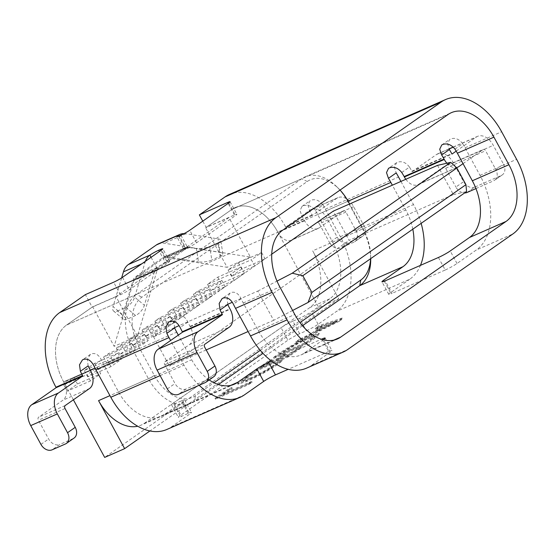 <?xml version="1.0" encoding="UTF-8"?>
<svg xmlns="http://www.w3.org/2000/svg" width="555" height="555" viewBox="0 0 555 555"><rect width="100%" height="100%" fill="white"/><g stroke="black" fill="none" stroke-linecap="round" stroke-linejoin="round"><path stroke-width="0.42" stroke-dasharray="2.77 2.08" d="M437.513 165.369L453.379 194.604L349.15 240.357L333.277 211.129M271.721 254.19L175.033 321.824M173.646 322.795L153.562 336.843L169.435 366.071L349.15 240.357M292.61 310.474L273.664 320.311L257.791 291.084L232.309 302.274M227.689 304.3L179.099 325.632M174.478 327.658L153.562 336.843M257.791 291.084L277.007 281.107M273.664 320.311L248.106 331.529M206.196 349.927L169.435 366.071M453.379 194.604L466.582 191.572M340.048 190.067A40.577 26.335 66.3 0 0 338.606 188.575A40.577 26.335 66.3 0 0 307.276 181.499L141.934 297.161A40.577 26.335 66.3 0 0 139.381 347.916L154.345 375.471A40.577 26.335 66.3 0 0 195.436 395.701L213.952 382.749M260.288 350.337L299.964 322.587M370.573 258.727A40.577 26.335 66.3 0 0 370.594 254.911A40.577 26.335 66.3 0 0 363.331 229.291L349.588 203.969M218.365 384.56L194.382 401.334A45.357 29.436 -113.7 0 1 191.073 403.201A45.357 29.436 -113.7 0 1 148.449 378.732L133.484 351.169A45.357 29.436 -113.7 0 1 136.343 294.441L301.684 178.786A45.357 29.436 -113.7 0 1 304.986 176.927A45.357 29.436 -113.7 0 1 336.698 186.688A45.357 29.436 -113.7 0 1 347.61 201.396L362.575 228.951L312.687 250.853L338.758 298.874L318.806 307.637L277.771 232.052A45.357 29.436 66.3 0 0 235.147 207.584A45.357 29.436 66.3 0 0 231.837 209.45L205.655 227.765L227.12 267.302L166.507 257.686A8.596 5.578 -113.7 0 0 164.28 257.943A8.596 5.578 -113.7 0 0 163.649 258.297L135.593 277.923A8.596 5.578 -113.7 0 0 133.831 280.546L114.15 346.32L92.685 306.783L66.496 325.105L92.172 307.144L85.373 294.615M318.806 307.637L104.68 457.41M73.399 399.801L63.645 381.833A45.357 29.436 -113.7 0 1 66.496 325.105L282.675 230.2M90.444 380.945L87.045 374.687L97.312 367.5L100.712 373.765L90.444 380.945L67.162 391.171L77.429 383.984L100.712 373.765M110.979 366.584L107.58 360.32L117.854 353.133L121.254 359.397L110.979 366.584L87.704 376.803L97.971 369.616L121.254 359.397M130.238 353.112L126.838 346.847L131.972 343.254L135.371 349.518L130.238 353.112L106.955 363.331L112.089 359.744L135.371 349.518M143.072 344.135L139.673 337.87L144.806 334.276L148.213 340.541L143.072 344.135L119.797 354.354L124.931 350.76L148.213 340.541M155.913 335.151L152.514 328.893L157.648 325.299L161.047 331.564L155.913 335.151L132.631 345.376L137.765 341.783L161.047 331.564M168.748 326.173L165.348 319.909L170.482 316.315L173.881 322.58L168.748 326.173L145.465 336.392L150.606 332.806L173.881 322.58M261.627 252.567L265.026 258.824L254.759 266.012L251.359 259.747L261.627 252.567L238.345 262.786L228.077 269.966L251.359 259.747M241.085 266.934L244.491 273.192L234.217 280.379L230.818 274.115L241.085 266.934L217.81 277.153L207.535 284.333L230.818 274.115M221.833 280.4L225.233 286.664L220.099 290.258L216.7 283.993L221.833 280.4L198.551 290.619L193.417 294.212L216.7 283.993M208.992 289.377L212.399 295.642L207.258 299.235L203.858 292.971L208.992 289.377L185.717 299.603L180.576 303.19L203.858 292.971M196.158 298.361L199.557 304.626L194.423 308.212L191.024 301.955L196.158 298.361L172.876 308.58L167.742 312.174L191.024 301.955M183.323 307.338L186.723 313.603L181.589 317.196L178.183 310.932L183.323 307.338L160.041 317.557L154.907 321.151L178.183 310.932M228.931 217.546L115.967 296.564L137.432 336.101L157.114 270.327A8.596 5.578 66.3 0 1 158.876 267.704L186.931 248.078A8.596 5.578 66.3 0 1 187.555 247.724A8.596 5.578 66.3 0 1 189.789 247.468L250.402 257.083L228.931 217.546L205.655 227.765M115.967 296.564L92.685 306.783M195.436 395.701L194.382 401.334L144.494 423.236A45.357 29.436 -113.7 0 1 141.185 425.095A45.357 29.436 -113.7 0 1 137.716 426.24M144.494 423.236L309.836 307.581A45.357 29.436 -113.7 0 0 312.687 250.853M302.475 325.723L262.98 353.355M363.331 229.291L362.575 228.951A45.357 29.436 -113.7 0 1 370.685 257.589A45.357 29.436 -113.7 0 1 370.712 258.63M250.402 257.083L227.12 267.302M137.432 336.101L114.15 346.32M160.041 317.557L163.441 323.822L186.723 313.603M163.441 323.822L158.307 327.415L181.589 317.196M154.907 321.151L158.307 327.415M172.876 308.58L176.275 314.845L199.557 304.626M176.275 314.845L171.141 318.438L194.423 308.212M167.742 312.174L171.141 318.438M185.717 299.603L189.116 305.867L212.399 295.642M189.116 305.867L183.982 309.454L207.258 299.235M180.576 303.19L183.982 309.454M198.551 290.619L201.951 296.883L225.233 286.664M201.951 296.883L196.817 300.477L220.099 290.258M193.417 294.212L196.817 300.477M217.81 277.153L221.209 283.418L244.491 273.192M221.209 283.418L210.935 290.598L234.217 280.379M207.535 284.333L210.935 290.598M238.345 262.786L241.744 269.05L265.026 258.824M241.744 269.05L231.477 276.23L254.759 266.012M228.077 269.966L231.477 276.23M170.482 316.315L147.2 326.541L142.066 330.128L165.348 319.909M147.2 326.541L150.606 332.806M142.066 330.128L145.465 336.392M157.648 325.299L134.365 335.518L129.232 339.112L152.514 328.893M134.365 335.518L137.765 341.783M129.232 339.112L132.631 345.376M144.806 334.276L121.531 344.495L116.397 348.089L139.673 337.87M121.531 344.495L124.931 350.76M116.397 348.089L119.797 354.354M131.972 343.254L108.69 353.479L103.556 357.066L126.838 346.847M108.69 353.479L112.089 359.744M103.556 357.066L106.955 363.331M117.854 353.133L94.572 363.352L84.304 370.539L107.58 360.32M94.572 363.352L97.971 369.616M84.304 370.539L87.704 376.803M97.312 367.5L74.03 377.719L63.763 384.906L87.045 374.687M74.03 377.719L77.429 383.984M63.763 384.906L67.162 391.171M338.758 298.874L149.919 430.964M166.895 429.452A59.676 38.732 66.3 0 0 171.245 427.003L189.734 414.072A9.546 0.93 -28.5 0 0 191.475 412.441A9.546 0.93 -28.5 0 0 188.214 413.406L181.568 416.319A9.546 0.93 151.5 0 1 178.308 417.284A9.546 0.93 151.5 0 1 180.049 415.653L287.878 340.222A9.546 0.93 151.5 0 1 299.665 333.715L306.318 330.794A9.546 0.93 -28.5 0 0 318.105 324.28L336.594 311.348L409.756 279.227A59.676 38.732 66.3 0 0 420.447 265.373M315.275 210.456L323.01 205.045C319.486 200.424 315.483 198.808 310.987 200.195L310.065 200.716L307.914 205.038L309.704 210.886A59.676 38.732 66.3 0 1 312.076 214.986L312.305 215.402L336.698 198.343A16.712 10.843 66.3 0 1 337.912 197.656A16.712 10.843 66.3 0 1 353.618 206.675L363.816 225.462A9.546 7.201 55 0 1 362.637 236.208A9.546 7.201 55 0 1 361.7 236.735L354 242.119A9.546 7.201 -125 0 0 354.936 241.591A9.546 7.201 -125 0 0 356.116 230.852L345.911 212.059A2.386 1.547 66.3 0 0 343.67 210.775A2.386 1.547 66.3 0 0 343.496 210.872L319.104 227.932A14.319 9.296 66.3 0 1 318.064 228.521A14.319 9.296 66.3 0 1 304.605 220.793L304.376 220.377A45.357 29.436 66.3 0 0 301.975 216.29L300.033 210.56L302.059 206.314L302.975 205.801C307.532 204.372 311.632 205.919 315.275 210.456A45.357 29.436 -113.7 0 1 317.675 214.535L332.639 242.091A45.357 29.436 -113.7 0 1 329.788 298.819L311.306 311.75A9.546 0.93 151.5 0 1 299.52 318.265L306.318 330.794M323.01 205.045A59.676 38.732 -113.7 0 1 325.383 209.145L340.347 236.707A59.676 38.732 -113.7 0 1 336.594 311.348M339.216 321.289L342.664 318.882L319.423 326.472L315.663 329.101L322.399 326.826L311.792 334.242L300.012 340.055L296.252 342.678L339.216 321.289L338.765 320.457L342.206 318.043L342.664 318.882M384.282 281.239L390.505 292.693L409.756 279.227M390.505 292.693A9.546 0.93 -28.5 0 0 388.764 294.33A9.546 0.93 -28.5 0 0 392.017 293.366L385.219 280.844M438.429 257.478L445.235 270.007L392.017 293.366M445.235 270.007A9.546 0.93 -28.5 0 0 457.015 263.493L476.273 250.027L512.855 233.967M322.136 339.507L328.671 351.544A9.546 0.93 151.5 0 1 331.925 350.58A9.546 0.93 151.5 0 1 330.19 352.21L310.932 365.683L347.513 349.622M328.671 351.544L288.177 369.318M311.424 336.51C302.315 340.368 287.296 348.769 280.691 353.563L273.712 358.447L306.971 343.85L314.213 338.779L319.423 334.041L311.424 336.51L310.966 335.678C301.865 339.535 286.845 347.936 280.24 352.73L280.691 353.563M262.015 367.577L272.352 360.348L268.703 361.95L254.925 371.593L288.184 356.99L301.33 347.791L297.681 349.393L287.976 356.185L277.028 360.993L286.102 354.638L282.453 356.241L273.372 362.595L262.015 367.577L261.565 366.744L271.894 359.515L272.352 360.348M246.573 378.281L255.286 372.738L251.637 374.341L242.445 380.217L237.991 384.233L246.815 381.431C255.654 377.684 270.75 369.436 277.535 364.545L282.259 360.896L277.798 362.852L273.913 366.127C266.809 370.879 259.019 375.138 250.534 378.898L243.34 381.216L246.573 378.281L246.115 377.442L254.835 371.899L255.286 372.738M222.569 395.174L232.274 388.382L228.625 389.985L215.472 399.184L248.73 384.587L252.178 382.173L222.569 395.174L222.118 394.341L231.824 387.55L232.274 388.382M180.909 235.153L187.708 247.683L186.043 248.411L179.244 235.882M348.367 201.729L347.61 201.396L277.771 232.052A45.357 29.436 66.3 0 0 235.147 207.584A45.357 29.436 66.3 0 0 231.837 209.45L206.169 227.404L202.776 221.161M312.076 214.986L285.471 226.669A59.676 38.732 66.3 0 0 229.388 194.472M285.471 226.669L285.7 227.085L310.085 210.026A16.712 10.843 66.3 0 1 311.306 209.339A16.712 10.843 66.3 0 1 327.006 218.351L337.211 237.145L329.51 242.528A9.546 7.201 -125 0 0 340.694 247.96L348.394 242.577A9.546 7.201 55 0 1 337.211 237.145M345.911 212.059L319.305 223.741L329.51 242.528M319.305 223.741A2.386 1.547 66.3 0 0 317.065 222.451A2.386 1.547 66.3 0 0 316.891 222.548L292.499 239.614A14.319 9.296 66.3 0 1 291.458 240.197A14.319 9.296 66.3 0 1 277.993 232.476L277.771 232.052L304.376 220.377M454.961 149.129L462.697 143.717A59.676 38.732 -113.7 0 1 465.062 147.824L480.026 175.38A59.676 38.732 -113.7 0 1 476.273 250.027M421.148 223.353A59.676 38.732 66.3 0 0 413.51 204.587L400.939 181.429M462.697 143.717C459.172 139.097 455.162 137.48 450.674 138.875L449.751 139.395L447.594 143.717L449.39 149.559M401.744 172.494L409.479 167.083A59.676 38.732 -113.7 0 1 411.852 171.183L412.081 171.599L436.466 154.54A16.712 10.843 -113.7 0 1 437.687 153.853A16.712 10.843 -113.7 0 1 453.386 162.872L463.591 181.658L455.891 187.049A9.546 7.201 -125 0 0 464.577 192.974M409.479 167.083C405.962 162.462 401.952 160.846 397.463 162.233L396.541 162.754L394.383 167.076L396.18 172.924M412.802 229.187A45.357 29.436 66.3 0 0 405.809 209.97L392.357 185.197M299.665 333.715L292.867 321.185L299.52 318.265M292.867 321.185A9.546 0.93 -28.5 0 0 281.08 327.7L287.878 340.222M180.049 415.653L173.25 403.124L281.08 327.7M173.25 403.124A9.546 0.93 -28.5 0 0 171.509 404.762A9.546 0.93 -28.5 0 0 174.763 403.797L181.568 416.319M188.214 413.406L181.416 400.877L174.763 403.797M181.416 400.877A9.546 0.93 151.5 0 1 184.669 399.912A9.546 0.93 151.5 0 1 182.935 401.549L164.446 414.481L230.7 385.392M271.575 361.09L321.324 339.251M227.807 304.556L227.05 297.993L230.075 293.054L231.033 292.506C235.133 291.396 238.49 293.47 241.106 298.722A45.357 29.436 66.3 0 0 243.236 302.988L258.2 330.551A45.357 29.436 66.3 0 0 300.824 355.013A45.357 29.436 66.3 0 0 304.133 353.153L323.211 339.806M160.881 250.465L167.166 262.05A7.159 0.701 151.5 0 1 169.608 261.329A7.159 0.701 151.5 0 1 168.304 262.55L129.28 289.849A7.159 0.701 151.5 0 1 120.442 294.733L92.172 307.144M167.166 262.05L165.508 262.779L159.389 251.505M151.057 257.333L156.76 267.6A7.159 0.701 151.5 0 1 165.508 262.779M178.543 236.18L184.905 247.912L163.198 257.464L135.143 277.091A9.546 6.195 66.3 0 0 133.179 280.004L122.773 314.782A9.546 4.412 -50.1 0 0 123.3 319.187A9.546 4.412 -50.1 0 0 127.248 319.153L117.507 310.994A9.546 4.412 129.9 0 1 113.56 311.029A9.546 4.412 129.9 0 1 113.033 306.631L122.773 314.782M184.815 247.974A7.159 0.701 -28.5 0 0 183.601 249.133A7.159 0.701 -28.5 0 0 186.043 248.411M187.708 247.683A7.159 0.701 -28.5 0 0 196.546 242.799L235.57 215.5A7.159 0.701 -28.5 0 0 236.881 214.272A7.159 0.701 -28.5 0 0 234.432 214.993L206.169 227.404M405.816 179.286A14.319 9.296 66.3 0 0 417.832 184.718A14.319 9.296 66.3 0 0 418.879 184.128L443.272 167.069A2.386 1.547 -113.7 0 1 443.445 166.972A2.386 1.547 -113.7 0 1 445.686 168.255L455.891 187.049M463.03 163.642L483.176 149.545A2.386 1.547 -113.7 0 1 483.356 149.448A2.386 1.547 -113.7 0 1 485.597 150.738L495.795 169.525L503.503 164.141A9.546 7.201 55 0 1 502.324 174.881A9.546 7.201 55 0 1 501.387 175.408L493.679 180.798A9.546 7.201 -125 0 0 494.623 180.271A9.546 7.201 -125 0 0 495.795 169.525M456.189 151.14L476.377 137.023A16.712 10.843 -113.7 0 1 477.598 136.336A16.712 10.843 -113.7 0 1 493.298 145.348L503.503 164.141M446.886 163.219A14.319 9.296 66.3 0 0 456.467 167.596M467.074 192.481L474.775 187.09L501.387 175.408M474.775 187.09A9.546 7.201 55 0 1 463.591 181.658M475.961 188.582L493.679 180.798M412.081 171.599L451.985 154.082M88.12 365.884L87.364 359.321L90.396 354.374L91.353 353.833C95.453 352.723 98.811 354.791 101.426 360.042A45.357 29.436 66.3 0 0 103.556 364.309L118.52 391.872A45.357 29.436 66.3 0 0 161.144 416.34A45.357 29.436 66.3 0 0 164.446 414.481M312.305 215.402L285.7 227.085M354 242.119L340.694 247.96M361.7 236.735L348.394 242.577M121.628 277.888L113.033 306.631M158.133 243.957A23.872 15.491 -113.7 0 1 164.335 243.243L196.38 248.328L198.419 261.87A9.546 2.796 171.4 0 0 211.788 260.017L209.748 246.475A9.546 2.796 -8.6 0 1 196.38 248.328M163.198 257.464A9.546 6.195 -113.7 0 1 163.892 257.069A9.546 6.195 -113.7 0 1 166.375 256.785L198.419 261.87M184.114 233.6A23.872 15.491 -113.7 0 1 185.953 233.752L218.004 238.837A9.546 2.796 -8.6 0 1 220.793 240.336A9.546 2.796 -8.6 0 1 218.066 242.819L220.099 256.361L211.788 260.017M220.099 256.361A9.546 2.796 171.4 0 0 222.832 253.878A9.546 2.796 171.4 0 0 220.037 252.379L218.004 238.837M184.905 247.912A9.546 6.195 -113.7 0 1 185.509 247.579A9.546 6.195 -113.7 0 1 187.992 247.294L220.037 252.379M218.066 242.819L209.748 246.475M90.479 370.567L63.874 382.249L63.645 381.833L90.25 370.15L63.645 381.833A45.357 29.436 -113.7 0 1 66.496 325.105L136.343 294.441L141.934 297.161M63.874 382.249A14.319 9.296 -113.7 0 1 62.972 400.162L38.579 417.228A2.386 1.547 -113.7 0 0 38.434 420.211L48.632 438.998A9.546 7.201 -125 0 0 59.822 444.43L52.114 449.821M306.582 368.131A59.676 38.732 66.3 0 0 310.932 365.683M199.155 385.267A59.676 38.732 -113.7 0 1 183.982 365.135L170.614 340.506M209.186 379.932A45.357 29.436 -113.7 0 1 191.683 359.751L178.315 335.116M174.589 327.922L173.833 321.359L176.865 316.412L177.822 315.871C181.922 314.761 185.28 316.829 187.895 322.08A45.357 29.436 66.3 0 0 190.025 326.347L190.254 326.77A14.319 9.296 -113.7 0 1 189.352 344.683L164.96 361.742A2.386 1.547 66.3 0 0 164.814 364.725L175.012 383.519A9.546 7.201 -125 0 0 186.202 388.951L212.808 377.268A9.546 7.201 -125 0 0 213.744 376.741M65.421 443.979L73.121 438.589A9.546 7.201 -125 0 0 74.058 438.068M73.121 438.589L59.822 444.43M156.67 267.663A9.546 6.195 66.3 0 0 154.796 270.514L144.39 305.292L134.65 297.14A9.546 4.412 129.9 0 1 125.819 307.345L117.507 310.994M125.819 307.345L135.559 315.497A9.546 4.412 -50.1 0 0 144.39 305.292M135.559 315.497L127.248 319.153M145.417 261.28A23.872 15.491 66.3 0 0 145.056 262.355L134.65 297.14M342.206 318.043L318.972 325.639L319.423 326.472M318.972 325.639L315.212 328.269L315.663 329.101M315.212 328.269L321.942 325.986L322.399 326.826M321.942 325.986L311.334 333.409L311.792 334.242M311.334 333.409L299.554 339.216L300.012 340.055M299.554 339.216L295.801 341.845L296.252 342.678M295.801 341.845L338.765 320.457M315.85 331.196L324.439 325.195L336.399 321.054L315.85 331.196L316.308 332.036L324.89 326.028L336.857 321.886L316.308 332.036M324.439 325.195L324.89 326.028M333.576 322.42L334.027 323.26M336.316 321.109L336.774 321.949M336.399 321.054L336.857 321.886M334.464 321.796L334.922 322.635M280.24 352.73L273.254 357.614L273.712 358.447M273.254 357.614L306.513 343.011L306.971 343.85M306.513 343.011L313.762 337.946L314.213 338.779M313.762 337.946L318.972 333.201L310.966 335.678M307.428 338.127L314.172 335.914L306.311 342.206L280.351 353.604L283.993 351.051C290.91 346.32 298.722 342.012 307.428 338.127L307.886 338.959L314.623 336.746L306.762 343.039L280.802 354.437L284.451 351.891C291.361 347.152 299.173 342.844 307.886 338.959M310.092 339.556L310.55 340.395M306.311 342.206L306.762 343.039M283.993 351.051L284.451 351.891M280.351 353.604L280.802 354.437M271.894 359.515L268.245 361.118L268.703 361.95M268.245 361.118L254.468 370.754L254.925 371.593M254.468 370.754L287.726 356.157L288.184 356.99M287.726 356.157L300.879 346.958L301.33 347.791M300.879 346.958L297.23 348.561L297.681 349.393M297.23 348.561L287.525 355.346L287.976 356.185M287.525 355.346L276.57 360.153L277.028 360.993M276.57 360.153L285.652 353.806L286.102 354.638M285.652 353.806L282.002 355.408L282.453 356.241M282.002 355.408L272.921 361.756L273.372 362.595M272.921 361.756L261.565 366.744M254.835 371.899L251.186 373.501L251.637 374.341M251.186 373.501L241.994 379.377L242.445 380.217M241.994 379.377L237.533 383.401L246.364 380.591L246.815 381.431M246.364 380.591C255.196 376.852 270.299 368.603 277.084 363.705L277.535 364.545M277.084 363.705L281.808 360.056L282.259 360.896M281.808 360.056L277.347 362.02L277.798 362.852M277.347 362.02L273.462 365.287L273.913 366.127M273.462 365.287C266.358 370.046 258.561 374.306 250.083 378.066L250.534 378.898M250.083 378.066L242.889 380.376L246.115 377.442M231.824 387.55L228.167 389.152L228.625 389.985M228.167 389.152L215.021 398.351L215.472 399.184M215.021 398.351L248.279 383.748L248.73 384.587M248.279 383.748L251.72 381.34L252.178 382.173M251.72 381.34L222.118 394.341M307.276 181.499L301.684 178.786L231.837 209.45L448.017 114.545M139.381 347.916L133.484 351.169L94.988 368.069M154.345 375.471L148.449 378.732L109.939 395.639M329.788 298.819L309.836 307.581M189.789 247.468L166.507 257.686M186.931 248.078L163.649 258.297M157.114 270.327L133.831 280.546M158.876 267.704L135.593 277.923M318.105 324.28L311.306 311.75M171.245 427.003L244.415 394.882M480.026 175.38L516.608 159.32M465.062 147.824L501.651 131.764M340.347 236.707L413.51 204.587M411.852 171.183L451.763 153.666M325.383 209.145L398.546 177.024M332.639 242.091L405.809 209.97M304.133 353.153L333.798 340.132M156.76 267.6L135.143 277.091M317.675 214.535L348.075 201.188M457.015 263.493L450.216 250.971M453.386 162.872L493.298 145.348M445.686 168.255L485.597 150.738M443.272 167.069L483.176 149.545M418.879 184.128L458.791 166.611M436.466 154.54L449.071 149.011M453.317 147.144L476.377 137.023M182.935 401.549L189.734 414.072M101.426 360.042L93.691 365.454M356.116 230.852L363.816 225.462M309.704 210.886L301.975 216.29M304.605 220.793L277.993 232.476M319.104 227.932L292.499 239.614M343.496 210.872L316.891 222.548M353.618 206.675L327.006 218.351M336.698 198.343L310.085 210.026M234.432 214.993L228.147 203.414M196.546 242.799L189.748 230.269M228.771 202.97L235.57 215.5M187.992 247.294L166.375 256.785M185.953 233.752L164.335 243.243M40.931 444.388L48.632 438.998M258.2 330.551L294.788 314.484M243.236 302.988L279.824 286.928M160.097 375.624L183.982 365.135M118.52 391.872L191.683 359.751M103.556 364.309L176.726 332.188M190.025 326.347L229.936 308.83M330.19 352.21L323.385 339.688M241.106 298.722L233.371 304.126M187.895 322.08L180.16 327.492M167.312 388.909L175.012 383.519M205.1 382.659L212.808 377.268M186.202 388.951L178.495 394.334M164.814 364.725L204.719 347.208M164.96 361.742L204.871 344.225M189.352 344.683L229.264 327.159M190.254 326.77L230.165 309.246M89.577 388.486L62.972 400.162M65.185 405.545L38.579 417.228M65.039 408.529L38.434 420.211M120.442 294.733L113.643 282.211M122.482 277.327L129.28 289.849M168.304 262.55L161.505 250.027M154.796 270.514L133.179 280.004M145.056 262.355L141.879 263.75M304.986 176.927L451.326 112.686M191.073 403.201L141.185 425.095M338.606 188.575L336.698 186.688M370.594 254.911L370.685 257.589M187.555 247.724L164.28 257.943M443.445 166.972L483.356 149.448M417.832 184.718L456.585 167.707M437.687 153.853L449.002 148.886M453.213 147.04L477.598 136.336M318.064 228.521L291.458 240.197M343.67 210.775L317.065 222.451M337.912 197.656L311.306 209.339M302.059 206.314L310.065 200.716M362.637 236.208L354.936 241.591M502.324 174.881L494.623 180.271M396.534 162.754L388.528 168.352M441.745 144.994L449.751 139.388M388.764 294.33L381.958 281.808M185.509 247.579L163.892 257.069M222.832 253.878L220.793 240.336M183.601 249.133L176.802 236.61M230.075 201.749L236.881 214.272M300.824 355.013L337.405 338.952M161.144 416.34L234.307 384.22M90.389 354.374L82.383 359.973M168.852 322.011L176.865 316.412M230.075 293.047L222.069 298.652M325.126 338.05L331.925 350.58M113.56 311.029L123.3 319.187M169.608 261.329L162.809 248.8M319.423 334.041L318.972 333.201M314.623 336.746L314.172 335.914M237.991 384.233L237.533 383.401M243.34 381.216L242.889 380.376M171.509 404.762L178.308 417.284M184.669 399.912L191.475 412.441"/><path stroke-width="0.83" d="M277.007 281.107L292.221 273.206L450.709 162.344L437.513 165.369L333.277 211.129L271.721 254.19M175.033 321.824L173.646 322.795M232.309 302.274L227.689 304.3M179.099 325.632L174.478 327.658M248.106 331.529L206.196 349.927M465.943 184.676L456.876 167.971L302.829 275.724L311.903 292.429L465.943 184.676L466.582 191.572L308.087 302.433L292.61 310.474M308.087 302.433L311.903 292.429M302.829 275.724L292.221 273.206M450.709 162.344L456.876 167.971M213.952 382.749L260.288 350.337M299.964 322.587L360.778 280.046A40.577 26.335 66.3 0 0 370.573 258.727M349.588 203.969L348.367 201.729A40.577 26.335 66.3 0 0 340.048 190.067M149.919 430.964L124.639 448.648L104.68 457.41L73.399 399.801M124.639 448.648L98.561 400.634A45.357 29.436 -113.7 0 0 137.716 426.24M370.712 258.63A45.357 29.436 -113.7 0 1 359.723 285.679L302.475 325.723M262.98 353.355L218.365 384.56M347.513 349.622L512.855 233.967A59.676 38.732 66.3 0 0 516.608 159.32L501.651 131.764A59.676 38.732 66.3 0 0 445.568 99.567A59.676 38.732 66.3 0 0 441.218 102.016L275.877 217.671A59.676 38.732 -113.7 0 0 272.123 292.318L287.081 319.874A59.676 38.732 -113.7 0 0 343.163 352.071A59.676 38.732 -113.7 0 0 347.513 349.622M288.177 369.318L275.46 374.902L268.655 362.373A9.546 0.93 -28.5 0 0 256.868 368.888L237.616 382.353A45.357 29.436 -113.7 0 1 234.307 384.22A45.357 29.436 -113.7 0 1 209.186 379.932M256.868 368.888L263.674 381.417A9.546 0.93 151.5 0 1 275.46 374.902M263.674 381.417L244.415 394.882A59.676 38.732 -113.7 0 1 240.065 397.331A59.676 38.732 -113.7 0 1 199.155 385.267M228.147 203.414L227.633 202.471A7.159 0.701 151.5 0 1 230.075 201.749A7.159 0.701 151.5 0 1 228.771 202.97L189.748 230.269A7.159 0.701 151.5 0 1 180.909 235.153L179.244 235.882A7.159 0.701 151.5 0 1 176.802 236.61A7.159 0.701 151.5 0 1 178.016 235.445L178.106 235.382A23.872 15.491 -113.7 0 1 179.758 234.467A23.872 15.491 -113.7 0 1 184.114 233.6M202.776 221.161L199.363 214.882L225.039 196.921L441.218 102.016M445.568 99.567L229.388 194.472A59.676 38.732 66.3 0 0 225.039 196.921M506.056 221.438A45.357 29.436 66.3 0 0 508.907 164.71L493.943 137.147A45.357 29.436 66.3 0 0 451.326 112.686A45.357 29.436 66.3 0 0 448.017 114.545L282.675 230.2A45.357 29.436 -113.7 0 0 279.824 286.928L294.788 314.484A45.357 29.436 -113.7 0 0 337.405 338.952A45.357 29.436 -113.7 0 0 340.714 337.093L506.056 221.438L469.474 237.498L450.216 250.971A9.546 0.93 151.5 0 1 438.429 257.478L385.219 280.844A9.546 0.93 151.5 0 1 381.958 281.808A9.546 0.93 151.5 0 1 383.699 280.171L402.958 266.698A45.357 29.436 66.3 0 0 412.802 229.187M456.189 151.14L451.985 154.082L451.763 153.666A59.676 38.732 -113.7 0 0 449.39 149.559L441.655 154.97L439.713 149.233L441.745 144.994L442.661 144.48C447.219 143.044 451.319 144.598 454.961 149.129A45.357 29.436 -113.7 0 1 457.362 153.208L472.326 180.77A45.357 29.436 -113.7 0 1 469.474 237.498M420.447 265.373A59.676 38.732 66.3 0 0 421.148 223.353M178.016 235.445L156.399 244.935L128.337 264.562A23.872 15.491 66.3 0 0 123.439 271.846L121.628 277.888M240.065 397.331L166.895 429.452A59.676 38.732 66.3 0 1 110.82 397.255L95.855 369.699A59.676 38.732 66.3 0 1 93.691 365.454C90.944 360.285 87.496 358.28 83.34 359.439L82.383 359.98L79.49 364.822L80.385 371.295A59.676 38.732 -113.7 0 0 82.549 375.541L55.944 387.223A59.676 38.732 -113.7 0 1 59.697 312.576L85.373 294.615L113.643 282.211A7.159 0.701 -28.5 0 0 122.482 277.327L161.505 250.027A7.159 0.701 -28.5 0 0 162.809 248.8A7.159 0.701 -28.5 0 0 160.367 249.521L158.702 250.25A7.159 0.701 -28.5 0 0 149.961 255.071L149.864 255.133A23.872 15.491 66.3 0 0 145.417 261.28M227.633 202.471L199.363 214.882M400.939 181.429L398.546 177.024A59.676 38.732 66.3 0 0 396.18 172.924L388.444 178.328L386.502 172.598L388.528 168.352L389.45 167.839C394.008 166.41 398.101 167.957 401.744 172.494A45.357 29.436 -113.7 0 1 404.151 176.573L404.373 176.989A14.319 9.296 66.3 0 0 405.816 179.286M268.655 362.373L271.575 361.09M321.324 339.251L321.872 339.015L322.136 339.507M323.211 339.806L323.385 339.688A9.546 0.93 -28.5 0 0 325.126 338.05A9.546 0.93 -28.5 0 0 321.872 339.015M441.655 154.97A45.357 29.436 -113.7 0 1 444.055 159.049L444.284 159.472A14.319 9.296 66.3 0 0 446.886 163.219M392.357 185.197L390.845 182.415A45.357 29.436 66.3 0 0 388.444 178.328M456.467 167.596A14.319 9.296 66.3 0 0 457.743 167.194A14.319 9.296 66.3 0 0 458.791 166.611L463.03 163.642M464.577 192.974A9.546 7.201 -125 0 0 467.074 192.481L475.961 188.582M156.399 244.935A23.872 15.491 -113.7 0 1 158.133 243.957L179.758 234.467M82.549 375.541L82.778 375.957L58.386 393.016A16.712 10.843 -113.7 0 0 57.338 413.919L30.726 425.602L40.931 444.388A9.546 7.201 55 0 0 52.114 449.821L65.421 443.979A9.546 7.201 55 0 0 66.357 443.452L74.058 438.068A9.546 7.201 -125 0 0 75.237 427.322L67.537 432.706A9.546 7.201 55 0 1 66.357 443.452M30.726 425.602A16.712 10.843 -113.7 0 1 31.781 404.699L56.173 387.64L55.944 387.223M170.614 340.506L169.018 337.579A59.676 38.732 -113.7 0 1 166.854 333.333L165.959 326.86L168.859 322.018L169.809 321.477C173.965 320.318 177.413 322.323 180.16 327.492A59.676 38.732 66.3 0 0 182.324 331.737L222.236 314.22A59.676 38.732 66.3 0 1 220.071 309.967L219.169 303.495L222.069 298.652L223.02 298.111C227.175 296.96 230.63 298.965 233.371 304.126A59.676 38.732 66.3 0 0 235.535 308.379L250.499 335.935A59.676 38.732 66.3 0 0 306.582 368.131L343.163 352.071M94.988 368.069L90.25 370.15A45.357 29.436 -113.7 0 1 88.12 365.884L80.385 371.295M178.315 335.116L176.726 332.188A45.357 29.436 -113.7 0 1 174.589 327.922L166.854 333.333M220.071 309.967L227.807 304.556A45.357 29.436 66.3 0 0 229.936 308.83L230.165 309.246A14.319 9.296 -113.7 0 1 229.264 327.159L204.871 344.225A2.386 1.547 66.3 0 0 204.719 347.208L214.924 365.995L207.223 371.385A9.546 7.201 55 0 1 206.044 382.131A9.546 7.201 55 0 1 205.1 382.659L178.495 394.334A9.546 7.201 55 0 1 167.312 388.909L157.107 370.116L197.018 352.598L207.223 371.385M182.324 331.737L182.553 332.154L158.161 349.213A16.712 10.843 66.3 0 0 157.107 370.116M222.236 314.22L222.458 314.636L198.073 331.696A16.712 10.843 66.3 0 0 197.018 352.598M206.044 382.131L213.744 376.741A9.546 7.201 -125 0 0 214.924 365.995M182.553 332.154L222.458 314.636M90.25 370.15L90.479 370.567A14.319 9.296 -113.7 0 1 89.577 388.486L65.185 405.545A2.386 1.547 -113.7 0 0 65.039 408.529L75.237 427.322M57.338 413.919L67.537 432.706M82.778 375.957L56.173 387.64M109.939 395.639L98.561 400.634M360.778 280.046L359.723 285.679L402.958 266.698M472.326 180.77L508.907 164.71M457.362 153.208L493.943 137.147M149.961 255.071L128.337 264.562M59.697 312.576L275.877 217.671M230.7 385.392L237.616 382.353M333.798 340.132L340.714 337.093M404.151 176.573L444.055 159.049M348.075 201.188L390.845 182.415M383.699 280.171L384.282 281.239M404.373 176.989L444.284 159.472M449.071 149.011L453.317 147.144M178.106 235.382L178.543 236.18M160.367 249.521L160.881 250.465M159.389 251.505L158.702 250.25M250.499 335.935L287.081 319.874M235.535 308.379L272.123 292.318M110.82 397.255L160.097 375.624M95.855 369.699L169.018 337.579M158.161 349.213L198.073 331.696M58.386 393.016L31.781 404.699M141.879 263.75L123.439 271.846M149.864 255.133L151.057 257.333M456.585 167.707L457.743 167.194M449.002 148.886L453.213 147.04"/></g></svg>
